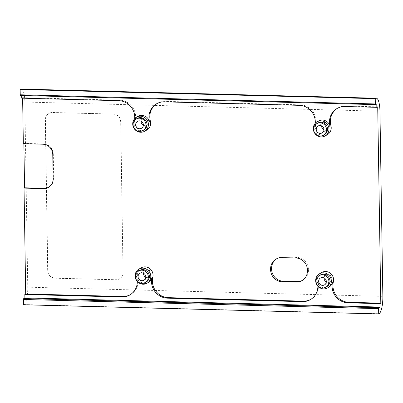 <?xml version="1.0" encoding="UTF-8"?>
<svg xmlns="http://www.w3.org/2000/svg" width="403" height="403" viewBox="0 0 403 403"><rect width="100%" height="100%" fill="white"/><g stroke="black" fill="none" stroke-linecap="round" stroke-linejoin="round"><path stroke-width="0.3" stroke-dasharray="2.02 1.51" d="M143.377 125.242A3.985 3.798 -119.7 0 0 148.647 120.784A3.985 3.798 -119.7 0 0 141.11 121.263M141.161 267.844A8.136 7.758 -119.7 0 0 137.63 276.74L136.758 277.239A8.136 7.758 -119.7 0 0 144.45 283.45A8.136 7.758 -119.7 0 0 148.354 282.478M23.596 304.769L23.984 304.547A15.259 3.995 91.5 0 0 27.752 287.183L24.84 102.035A15.259 3.995 91.5 0 0 21.228 89.068M323.936 129.902A3.985 3.798 -119.7 0 0 329.201 125.444A3.985 3.798 -119.7 0 0 321.665 125.922M123.157 272.352A7.647 7.289 60.3 0 1 119.57 278.805A7.647 7.289 60.3 0 1 115.898 279.722L55.292 278.156A7.647 7.289 60.3 0 1 47.796 270.408L45.428 119.857A7.647 7.289 60.3 0 1 49.02 113.404A7.647 7.289 60.3 0 1 52.692 112.487L113.293 114.049A7.647 7.289 60.3 0 1 120.794 121.802L123.031 272.423A7.647 7.289 60.3 0 1 119.444 278.876A7.647 7.289 60.3 0 1 115.772 279.793L55.166 278.231A7.647 7.289 60.3 0 1 47.67 270.478L45.302 119.928A7.647 7.289 60.3 0 1 48.889 113.475A7.647 7.289 60.3 0 1 52.561 112.558L113.167 114.125A7.647 7.289 60.3 0 1 120.663 121.872L123.031 272.423M326.324 281.878A3.985 3.798 -119.7 0 0 331.588 277.425A3.985 3.798 -119.7 0 0 324.052 277.904M145.765 277.219A3.985 3.798 -119.7 0 0 151.034 272.766A3.985 3.798 -119.7 0 0 143.498 273.244M20.457 95.466L21.691 94.765L376.79 103.929M137.327 281.561A16.276 15.51 -119.7 0 0 136.758 277.239M130.129 294.774A16.276 15.51 -119.7 0 0 130.572 294.533A16.276 15.51 -119.7 0 0 137.63 276.74M137.257 118.417A6.675 6.362 -119.7 0 0 134.375 125.756A6.675 6.362 -119.7 0 0 140.672 130.804A6.675 6.362 -119.7 0 0 143.876 130.003M317.816 123.076A6.675 6.362 -119.7 0 0 314.934 130.416A6.675 6.362 -119.7 0 0 321.226 135.463A6.675 6.362 -119.7 0 0 324.435 134.662M139.645 270.398A6.675 6.362 -119.7 0 0 136.763 277.738A6.675 6.362 -119.7 0 0 143.06 282.785A6.675 6.362 -119.7 0 0 146.264 281.984M318.456 121.021A8.136 7.758 -119.7 0 0 314.864 125.867A16.276 15.51 -119.7 0 0 315.267 123.273M327.402 134.657A8.136 7.758 -119.7 0 1 323.493 135.63A8.136 7.758 -119.7 0 1 315.735 125.368A16.276 15.51 -119.7 0 0 300.225 104.835L165.25 101.355L164.379 101.853M320.204 275.058A6.675 6.362 -119.7 0 0 317.322 282.397A6.675 6.362 -119.7 0 0 323.614 287.445A6.675 6.362 -119.7 0 0 326.823 286.644M134.708 118.613A16.276 15.51 60.3 0 1 134.305 121.207L135.181 120.709A8.136 7.758 -119.7 0 0 142.934 130.97A8.136 7.758 -119.7 0 0 146.843 129.998M22.623 98.196L22.618 97.672L119.671 100.176A16.276 15.51 60.3 0 1 135.181 120.709M23.339 143.705L23.873 143.403L43.328 143.906A10.171 9.697 -119.7 0 1 53.297 154.208L53.68 178.509A10.171 9.697 -119.7 0 1 48.909 187.088L48.375 187.39M48.642 187.234A10.171 9.697 -119.7 0 0 48.909 187.088M23.873 143.403L23.878 143.72M281.798 257.628L282.805 257.054A11.798 11.244 -119.7 0 0 277.138 258.469A11.798 11.244 -119.7 0 0 276.644 258.766M302.391 280.397A11.798 11.244 -119.7 0 0 302.905 280.125A11.798 11.244 -119.7 0 0 308.436 270.171L308.421 269.37A11.798 11.244 -119.7 0 0 296.855 257.416L282.805 257.054M317.886 286.221A16.276 15.51 -119.7 0 0 317.312 281.899A8.136 7.758 -119.7 0 0 325.004 288.11A8.136 7.758 -119.7 0 0 328.913 287.138M310.688 299.434A16.276 15.51 -119.7 0 0 311.126 299.192A16.276 15.51 -119.7 0 0 318.189 281.4L317.312 281.899M137.902 116.361A8.136 7.758 -119.7 0 0 134.305 121.207M321.72 272.504A8.136 7.758 -119.7 0 0 318.189 281.4M377.717 106.835L345.809 106.014L344.933 106.513M337.558 108.221A16.276 15.51 60.3 0 1 337.991 107.964A16.276 15.51 60.3 0 1 345.809 106.014M157.004 103.561A16.276 15.51 60.3 0 1 157.437 103.304A16.276 15.51 60.3 0 1 165.25 101.355M22.618 97.672L21.742 98.171M21.702 95.501L21.691 94.765M23.984 304.547L379.082 313.71M24.84 102.035L379.943 111.198M27.752 287.183L382.85 296.346M300.225 104.835L299.353 105.334M315.735 125.368L314.864 125.867M119.671 100.176L118.794 100.674M42.794 144.209L43.328 143.906M53.146 178.811L53.68 178.509M52.763 154.515L53.297 154.208M307.429 270.745L308.436 270.171M307.418 269.945L308.421 269.37M295.852 257.985L296.855 257.416M146.924 125.172L141.518 128.26M130.572 294.533L129.695 295.031M302.905 280.125L301.897 280.7M277.138 258.469L276.131 259.038M311.126 299.192L310.255 299.691M329.866 281.813L324.465 284.896M149.311 277.153L143.906 280.236M327.478 129.831L322.078 132.914M156.56 103.803L157.437 103.304M337.12 108.462L337.991 107.964M325.916 274.886L320.511 277.974M323.528 122.905L318.123 125.993M145.357 270.227L139.952 273.315M142.969 118.245L137.564 121.333"/><path stroke-width="0.6" d="M139.604 128.738A3.985 3.798 -119.7 0 0 143.241 123.872A3.985 3.798 -119.7 0 0 137.564 121.333A3.985 3.798 -119.7 0 0 139.604 128.738M310.688 299.434A16.276 15.51 -119.7 0 1 303.313 301.147L168.338 297.661A16.276 15.51 -119.7 0 1 152.828 277.133A8.136 7.758 -119.7 0 0 145.07 266.867A8.136 7.758 -119.7 0 0 141.161 267.844L138.919 269.123A8.136 7.758 -119.7 0 0 135.403 278.075A8.136 7.758 -119.7 0 0 143.08 284.231A8.136 7.758 -119.7 0 0 146.989 283.259A8.136 7.758 -119.7 0 0 150.505 274.302A8.136 7.758 -119.7 0 0 142.828 268.146A8.136 7.758 -119.7 0 0 138.919 269.123M23.515 299.479L378.613 308.643L378.694 313.932L23.596 304.769L23.515 299.479L23.717 298.552L378.815 307.716L379.979 307.051L24.88 297.888L23.717 298.552M378.694 313.932L379.082 313.71A15.259 3.995 91.5 0 0 382.85 296.346L379.943 111.198A15.259 3.995 91.5 0 0 376.326 98.231A15.259 3.995 91.5 0 0 375.697 98.408L375.248 98.659L20.15 89.496L20.231 94.786L375.334 103.949L375.248 98.659M141.11 121.263A3.985 3.798 -119.7 0 0 143.377 125.242M321.665 125.922A3.985 3.798 -119.7 0 0 323.936 129.902M324.052 277.904A3.985 3.798 -119.7 0 0 326.324 281.878M143.498 273.244A3.985 3.798 -119.7 0 0 145.765 277.219M376.326 98.231L21.228 89.068A15.259 3.995 91.5 0 0 20.598 89.239L20.15 89.496M20.231 94.786L20.457 95.466L375.561 104.629L375.334 103.949M319.478 273.783A8.136 7.758 -119.7 0 0 315.962 282.735A8.136 7.758 -119.7 0 0 323.639 288.891A8.136 7.758 -119.7 0 0 327.548 287.918A8.136 7.758 -119.7 0 0 331.065 278.962A8.136 7.758 -119.7 0 0 323.387 272.806A8.136 7.758 -119.7 0 0 319.478 273.783L321.72 272.504A8.136 7.758 -119.7 0 1 325.629 271.526A8.136 7.758 -119.7 0 1 333.382 281.793A16.276 15.51 -119.7 0 0 348.892 302.321L380.8 303.147L377.717 106.835L376.84 107.334L376.79 103.929L375.561 104.629M23.878 143.72L24.573 187.808L24.039 188.11L25.701 293.983L24.825 294.482L121.877 296.986A16.276 15.51 -119.7 0 0 129.695 295.031A16.276 15.51 -119.7 0 0 137.327 281.561M25.701 293.983L122.754 296.487A16.276 15.51 -119.7 0 0 130.129 294.774M142.848 130.587L143.876 130.003A6.675 6.362 -119.7 0 0 146.757 122.663A6.675 6.362 -119.7 0 0 140.466 117.616A6.675 6.362 -119.7 0 0 137.257 118.417L136.234 119.001A6.675 6.362 -119.7 0 0 133.353 126.341A6.675 6.362 -119.7 0 0 139.645 131.388A6.675 6.362 -119.7 0 0 142.848 130.587A6.675 6.362 -119.7 0 0 145.735 123.247A6.675 6.362 -119.7 0 0 139.438 118.2A6.675 6.362 -119.7 0 0 136.234 119.001M140.692 132.249A8.136 7.758 -119.7 0 0 144.601 131.277A8.136 7.758 -119.7 0 0 148.118 122.326A8.136 7.758 -119.7 0 0 140.44 116.165A8.136 7.758 -119.7 0 0 136.531 117.142A8.136 7.758 -119.7 0 0 133.015 126.094A8.136 7.758 -119.7 0 0 140.692 132.249M146.989 283.259L148.354 282.478A8.136 7.758 -119.7 0 0 151.951 277.632A16.276 15.51 -119.7 0 0 167.462 298.16L302.436 301.645A16.276 15.51 -119.7 0 0 310.255 299.691A16.276 15.51 -119.7 0 0 317.886 286.221M320.204 136.048A6.675 6.362 -119.7 0 0 323.408 135.247A6.675 6.362 -119.7 0 0 326.289 127.907A6.675 6.362 -119.7 0 0 319.997 122.86A6.675 6.362 -119.7 0 0 316.788 123.661A6.675 6.362 -119.7 0 0 313.907 131A6.675 6.362 -119.7 0 0 320.204 136.048M323.408 135.247L324.435 134.662A6.675 6.362 -119.7 0 0 327.317 127.323A6.675 6.362 -119.7 0 0 321.02 122.275A6.675 6.362 -119.7 0 0 317.816 123.076L316.788 123.661M141.992 280.715A3.985 3.798 -119.7 0 0 145.629 275.854A3.985 3.798 -119.7 0 0 139.952 273.315A3.985 3.798 -119.7 0 0 141.992 280.715M142.032 283.369A6.675 6.362 -119.7 0 0 145.236 282.568A6.675 6.362 -119.7 0 0 148.123 275.229A6.675 6.362 -119.7 0 0 141.826 270.181A6.675 6.362 -119.7 0 0 138.622 270.982A6.675 6.362 -119.7 0 0 135.74 278.322A6.675 6.362 -119.7 0 0 142.032 283.369M145.236 282.568L146.264 281.984A6.675 6.362 -119.7 0 0 149.145 274.645A6.675 6.362 -119.7 0 0 142.853 269.597A6.675 6.362 -119.7 0 0 139.645 270.398L138.622 270.982M322.546 285.374A3.985 3.798 -119.7 0 0 326.188 280.513A3.985 3.798 -119.7 0 0 320.511 277.974A3.985 3.798 -119.7 0 0 322.546 285.374M322.591 288.029A6.675 6.362 -119.7 0 0 325.795 287.228A6.675 6.362 -119.7 0 0 328.677 279.889A6.675 6.362 -119.7 0 0 322.385 274.841A6.675 6.362 -119.7 0 0 319.176 275.642A6.675 6.362 -119.7 0 0 316.295 282.982A6.675 6.362 -119.7 0 0 322.591 288.029M315.267 123.273A16.276 15.51 -119.7 0 0 299.353 105.334L164.379 101.853A16.276 15.51 60.3 0 0 156.56 103.803A16.276 15.51 60.3 0 0 149.498 121.6A8.136 7.758 -119.7 0 0 141.811 115.389A8.136 7.758 -119.7 0 0 137.902 116.361L136.531 117.142M320.163 133.393A3.985 3.798 -119.7 0 0 323.8 128.532A3.985 3.798 -119.7 0 0 318.123 125.993A3.985 3.798 -119.7 0 0 320.163 133.393M325.795 287.228L326.823 286.644A6.675 6.362 -119.7 0 0 329.704 279.304A6.675 6.362 -119.7 0 0 323.408 274.257A6.675 6.362 -119.7 0 0 320.204 275.058L319.176 275.642M327.548 287.918L328.913 287.138A8.136 7.758 -119.7 0 0 332.51 282.291A16.276 15.51 -119.7 0 0 348.021 302.819L379.928 303.645L379.979 307.051M380.8 303.147L379.928 303.645M321.251 136.909A8.136 7.758 -119.7 0 0 325.161 135.937A8.136 7.758 -119.7 0 0 328.677 126.985A8.136 7.758 -119.7 0 0 321 120.824A8.136 7.758 -119.7 0 0 317.09 121.802A8.136 7.758 -119.7 0 0 313.574 130.753A8.136 7.758 -119.7 0 0 321.251 136.909M21.702 95.501L21.742 98.171L118.794 100.674A16.276 15.51 60.3 0 1 134.708 118.613M24.039 188.11L43.489 188.614A10.171 9.697 -119.7 0 0 48.375 187.39A10.171 9.697 -119.7 0 0 53.146 178.811L52.763 154.515A10.171 9.697 -119.7 0 0 42.794 144.209L23.339 143.705L22.623 98.196M43.489 188.614L44.023 188.307A10.171 9.697 -119.7 0 0 48.642 187.234M44.023 188.307L24.573 187.808M276.644 258.766A11.798 11.244 -119.7 0 0 271.607 268.418L271.617 269.224A11.798 11.244 -119.7 0 0 283.183 281.178L297.238 281.541A11.798 11.244 -119.7 0 0 302.391 280.397M296.23 282.115A11.798 11.244 -119.7 0 0 301.897 280.7A11.798 11.244 -119.7 0 0 307.429 270.745L307.418 269.945A11.798 11.244 -119.7 0 0 295.852 257.985L281.798 257.628A11.798 11.244 -119.7 0 0 276.131 259.038A11.798 11.244 -119.7 0 0 270.599 268.992L270.609 269.798A11.798 11.244 -119.7 0 0 282.176 281.752L296.23 282.115L297.238 281.541M376.84 107.334L344.933 106.513A16.276 15.51 60.3 0 0 337.12 108.462A16.276 15.51 60.3 0 0 330.057 126.26A8.136 7.758 -119.7 0 0 322.365 120.044A8.136 7.758 -119.7 0 0 318.456 121.021L317.09 121.802M24.88 297.888L24.825 294.482M378.613 308.643L378.815 307.716M325.161 135.937L327.402 134.657A8.136 7.758 -119.7 0 0 330.934 125.756A16.276 15.51 60.3 0 1 337.558 108.221M144.601 131.277L146.843 129.998A8.136 7.758 -119.7 0 0 150.374 121.096A16.276 15.51 60.3 0 1 157.004 103.561M20.598 89.239L375.697 98.408M122.754 296.487L121.877 296.986M168.338 297.661L167.462 298.16M303.313 301.147L302.436 301.645M348.892 302.321L348.021 302.819M152.828 277.133L151.951 277.632M270.599 268.992L271.607 268.418M270.609 269.798L271.617 269.224M282.176 281.752L283.183 281.178M333.382 281.793L332.51 282.291M149.498 121.6L150.374 121.096M330.057 126.26L330.934 125.756"/></g></svg>
